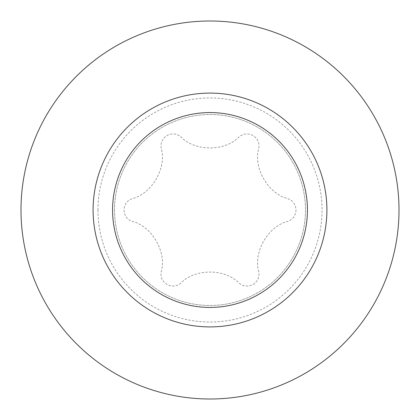 <?xml version="1.0" encoding="UTF-8"?>
<svg xmlns="http://www.w3.org/2000/svg" width="420" height="420" viewBox="0 0 420 420"><rect width="100%" height="100%" fill="white"/><g stroke="black" fill="none" stroke-linecap="round" stroke-linejoin="round"><path stroke-width="0.32" stroke-dasharray="2.1 1.58" d="M93.093 210A116.907 116.907 0 0 0 210 326.907A116.907 116.907 0 0 0 326.907 210A116.907 116.907 0 0 0 210 93.093A116.907 116.907 0 0 0 93.093 210M114.523 210A95.477 95.477 0 0 0 210 305.477A95.477 95.477 0 0 0 305.477 210A95.477 95.477 0 0 0 210 114.523A95.477 95.477 0 0 0 114.523 210A95.477 95.477 0 0 0 210 305.477A95.477 95.477 0 0 0 305.477 210A95.477 95.477 0 0 0 210 114.523A95.477 95.477 0 0 0 114.523 210M21 210A189 189 0 0 0 210 399A189 189 0 0 0 399 210A189 189 0 0 0 210 21A189 189 0 0 0 21 210M97.965 210A112.035 112.035 0 0 0 210 322.035A112.035 112.035 0 0 0 322.035 210A112.035 112.035 0 0 0 210 97.965A112.035 112.035 0 0 0 97.965 210M123.963 210C124.457 215.828 127.223 219.629 132.263 221.398C151.809 226.07 166.987 252.362 161.264 271.625C160.272 276.875 162.178 281.169 166.982 284.508C172.274 286.996 176.946 286.503 180.999 283.017C194.822 268.433 225.178 268.433 239.001 283.017C243.054 286.503 247.727 286.996 253.019 284.508C257.822 281.169 259.728 276.875 258.736 271.625C253.013 252.362 268.191 226.07 287.737 221.398C292.777 219.629 295.544 215.828 296.037 210C295.544 204.172 292.777 200.372 287.737 198.602C268.191 193.93 253.013 167.638 258.736 148.376C259.728 143.126 257.822 138.831 253.019 135.492C247.727 133.004 243.054 133.497 239.001 136.983C225.178 151.567 194.822 151.567 180.999 136.983C176.946 133.497 172.274 133.004 166.982 135.492C162.178 138.831 160.272 143.126 161.264 148.376C166.987 167.638 151.809 193.93 132.263 198.602C127.223 200.372 124.457 204.172 123.963 210C124.457 215.828 127.223 219.629 132.263 221.398C151.809 226.07 166.987 252.362 161.264 271.625C160.272 276.875 162.178 281.169 166.982 284.508C172.274 286.996 176.946 286.503 180.999 283.017C194.822 268.433 225.178 268.433 239.001 283.017C243.054 286.503 247.727 286.996 253.019 284.508C257.822 281.169 259.728 276.875 258.736 271.625C253.013 252.362 268.191 226.07 287.737 221.398C292.777 219.629 295.544 215.828 296.037 210C295.544 204.172 292.777 200.372 287.737 198.602C268.191 193.93 253.013 167.638 258.736 148.376C259.728 143.126 257.822 138.831 253.019 135.492C247.727 133.004 243.054 133.497 239.001 136.983C225.178 151.567 194.822 151.567 180.999 136.983C176.946 133.497 172.274 133.004 166.982 135.492C162.178 138.831 160.272 143.126 161.264 148.376C166.987 167.638 151.809 193.93 132.263 198.602C127.223 200.372 124.457 204.172 123.963 210"/><path stroke-width="0.63" d="M326.907 210A116.907 116.907 0 0 1 210 326.907A116.907 116.907 0 0 1 93.093 210A116.907 116.907 0 0 1 210 93.093A116.907 116.907 0 0 1 326.907 210M307.424 210A97.424 97.424 0 0 1 210 307.424A97.424 97.424 0 0 1 112.576 210A97.424 97.424 0 0 1 210 112.576A97.424 97.424 0 0 1 307.424 210M21 210A189 189 0 0 0 210 399A189 189 0 0 0 399 210A189 189 0 0 0 210 21A189 189 0 0 0 21 210"/></g></svg>
